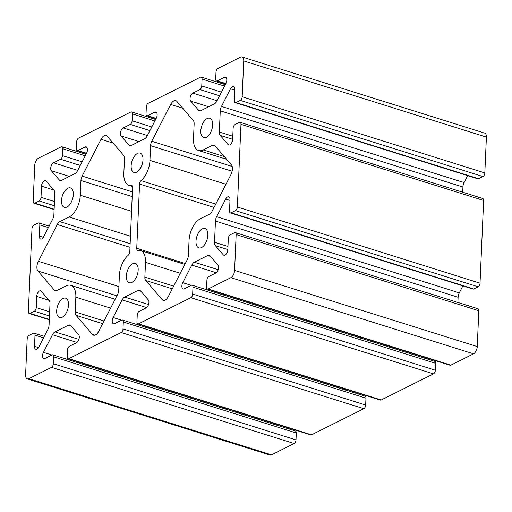<?xml version="1.0" encoding="UTF-8"?>
<svg xmlns="http://www.w3.org/2000/svg" width="512" height="512" viewBox="0 0 512 512"><rect width="100%" height="100%" fill="white"/><g stroke="black" fill="none" stroke-linecap="round" stroke-linejoin="round"><path stroke-width="0.77" d="M123.629 155.334A5.978 3.142 107.4 0 1 124.474 158.726L123.834 173.453A17.939 9.427 -72.6 0 0 128.909 185.338A17.939 9.427 -72.6 0 0 131.341 185.504A2.989 1.568 107.4 0 1 131.744 185.53A2.989 1.568 107.4 0 1 132.589 187.507L129.786 251.802A2.989 1.568 107.4 0 1 128.294 255.181A17.939 9.427 -72.6 0 0 119.379 275.437L118.739 290.163A5.978 3.142 107.4 0 1 117.549 294.573L98.656 331.379A7.475 3.93 107.4 0 1 93.549 335.174A7.475 3.93 107.4 0 1 92.499 334.458L76.045 315.328A5.978 3.142 107.4 0 1 75.2 311.936L75.84 297.21A17.939 9.427 -72.6 0 0 70.765 285.325A17.939 9.427 -72.6 0 0 66.112 285.894L56.806 290.547A5.978 3.142 107.4 0 1 55.258 290.739A5.978 3.142 107.4 0 1 54.413 290.17L37.965 271.034A7.475 3.93 107.4 0 1 38.394 261.293L57.28 224.486A5.978 3.142 107.4 0 1 59.814 221.638L69.12 216.986A17.939 9.427 -72.6 0 0 80.294 195.226L80.934 180.499A5.978 3.142 107.4 0 1 82.125 176.09L101.018 139.283A7.475 3.93 107.4 0 1 106.125 135.488A7.475 3.93 107.4 0 1 107.174 136.205L123.629 155.334M189.043 240.602L188.403 255.334A5.978 3.142 107.4 0 1 187.213 259.738L168.32 296.544A7.475 3.93 107.4 0 1 163.213 300.339A7.475 3.93 107.4 0 1 162.163 299.622L145.709 280.493A5.978 3.142 107.4 0 1 144.864 277.101L145.504 262.374A17.939 9.427 -72.6 0 0 140.429 250.49A17.939 9.427 -72.6 0 0 137.997 250.33A2.989 1.568 107.4 0 1 137.594 250.298A2.989 1.568 107.4 0 1 136.749 248.32L139.558 184.026A2.989 1.568 107.4 0 1 141.043 180.646A17.939 9.427 -72.6 0 0 149.958 160.39L150.598 145.664A5.978 3.142 107.4 0 1 151.789 141.254L170.682 104.448A7.475 3.93 107.4 0 1 175.789 100.653A7.475 3.93 107.4 0 1 176.838 101.37L193.293 120.506A5.978 3.142 107.4 0 1 194.138 123.891L193.498 138.618A17.939 9.427 -72.6 0 0 198.573 150.509A17.939 9.427 -72.6 0 0 203.226 149.933L212.531 145.28A5.978 3.142 107.4 0 1 214.08 145.088A5.978 3.142 107.4 0 1 214.925 145.664L231.373 164.794A7.475 3.93 107.4 0 1 230.95 174.541L212.058 211.341A5.978 3.142 107.4 0 1 209.523 214.189L200.218 218.842A17.939 9.427 -72.6 0 0 189.043 240.602M126.342 276A10.163 5.338 107.4 0 1 135.309 263.347A10.163 5.338 107.4 0 1 137.357 274.643A10.163 5.338 107.4 0 1 129.216 282.739A10.163 5.338 107.4 0 1 126.342 276M200.819 130.912A10.163 5.338 107.4 0 1 209.786 118.253A10.163 5.338 107.4 0 1 211.834 129.555A10.163 5.338 107.4 0 1 203.699 137.651A10.163 5.338 107.4 0 1 200.819 130.912M61.491 200.582A10.163 5.338 107.4 0 1 70.458 187.923A10.163 5.338 107.4 0 1 72.506 199.219A10.163 5.338 107.4 0 1 64.371 207.315A10.163 5.338 107.4 0 1 61.491 200.582M52.8 354.854L295.462 431.027A2.989 1.568 107.4 0 1 296.307 433.011L296.006 439.904A2.989 1.568 107.4 0 1 294.144 443.526L271.507 454.848L28.845 378.675L51.482 367.36A2.989 1.568 -72.6 0 0 53.344 363.731L53.645 356.838A2.989 1.568 -72.6 0 0 52.8 354.854A2.989 1.568 -72.6 0 0 52.026 354.95L44.973 358.483A4.486 2.355 107.4 0 1 43.808 358.624A4.486 2.355 107.4 0 1 43.43 352.346L52.467 334.739A5.978 3.142 107.4 0 1 55.002 331.898L68.39 325.203A5.978 3.142 107.4 0 1 69.939 325.011A5.978 3.142 107.4 0 1 70.784 325.587L78.65 334.733A4.486 2.355 107.4 0 1 79.021 338.957A4.486 2.355 107.4 0 1 76.493 342.72L69.44 346.246A2.989 1.568 -72.6 0 0 67.578 349.869L67.277 356.762A2.989 1.568 -72.6 0 0 68.122 358.746A2.989 1.568 -72.6 0 0 68.902 358.65L311.558 434.822A2.989 1.568 107.4 0 1 310.784 434.918L68.122 358.746M286.694 427.354L286.285 428.147M68.902 358.65L121.146 332.525A2.989 1.568 -72.6 0 0 123.008 328.896L123.309 322.003A2.989 1.568 -72.6 0 0 122.464 320.026A2.989 1.568 -72.6 0 0 121.69 320.122L114.637 323.648A4.486 2.355 107.4 0 1 113.472 323.789A4.486 2.355 107.4 0 1 113.094 317.51L122.131 299.904A5.978 3.142 107.4 0 1 124.666 297.062L138.054 290.368A5.978 3.142 107.4 0 1 139.603 290.176A5.978 3.142 107.4 0 1 140.448 290.752L148.314 299.904A4.486 2.355 107.4 0 1 148.685 304.122A4.486 2.355 107.4 0 1 146.157 307.885L139.104 311.411A2.989 1.568 -72.6 0 0 137.242 315.04L136.941 321.926A2.989 1.568 -72.6 0 0 137.786 323.91A2.989 1.568 -72.6 0 0 138.566 323.814L190.81 297.69A2.989 1.568 -72.6 0 0 192.672 294.061L192.973 287.168A2.989 1.568 -72.6 0 0 192.128 285.19A2.989 1.568 -72.6 0 0 191.354 285.286L184.301 288.813A4.486 2.355 107.4 0 1 183.136 288.954A4.486 2.355 107.4 0 1 182.758 282.675L191.795 265.075A5.978 3.142 107.4 0 1 194.33 262.227L207.718 255.533A5.978 3.142 107.4 0 1 209.267 255.341A5.978 3.142 107.4 0 1 210.112 255.917L217.978 265.069A4.486 2.355 107.4 0 1 218.349 269.293A4.486 2.355 107.4 0 1 215.821 273.05L208.768 276.576A2.989 1.568 -72.6 0 0 206.906 280.205L206.605 287.098A2.989 1.568 -72.6 0 0 207.45 289.075A2.989 1.568 -72.6 0 0 208.23 288.979L450.886 365.152A2.989 1.568 107.4 0 1 450.112 365.248L207.45 289.075M192.128 285.19L434.79 361.363A2.989 1.568 107.4 0 1 435.635 363.341L435.334 370.234A2.989 1.568 107.4 0 1 433.472 373.862L381.222 399.987A2.989 1.568 107.4 0 1 380.448 400.083L137.786 323.91M426.022 357.683L425.613 358.477M235.309 232.589L477.971 308.762A2.989 1.568 107.4 0 1 478.816 310.746L477.254 346.579L234.592 270.406L236.154 234.573A2.989 1.568 -72.6 0 0 235.309 232.589A2.989 1.568 -72.6 0 0 234.534 232.685L230.182 234.861A2.989 1.568 -72.6 0 0 228.32 238.49L227.834 249.658A4.486 2.355 107.4 0 1 223.878 255.238A4.486 2.355 107.4 0 1 223.245 254.81L215.373 245.658A5.978 3.142 107.4 0 1 214.528 242.266L215.45 221.082A5.978 3.142 107.4 0 1 216.64 216.672L225.677 199.072A4.486 2.355 107.4 0 1 228.742 196.794A4.486 2.355 107.4 0 1 230.01 199.763L229.523 210.925A2.989 1.568 -72.6 0 0 230.368 212.909A2.989 1.568 -72.6 0 0 231.142 212.813L235.501 210.637A2.989 1.568 -72.6 0 0 237.363 207.008L240.973 124.32A2.989 1.568 -72.6 0 0 240.122 122.336A2.989 1.568 -72.6 0 0 239.347 122.432L234.995 124.608A2.989 1.568 -72.6 0 0 233.133 128.237L232.646 139.398A4.486 2.355 107.4 0 1 228.691 144.986A4.486 2.355 107.4 0 1 228.058 144.557L220.192 135.405A5.978 3.142 107.4 0 1 219.341 132.013L220.262 110.829A5.978 3.142 107.4 0 1 221.453 106.419L230.49 88.813A4.486 2.355 107.4 0 1 233.555 86.534A4.486 2.355 107.4 0 1 234.822 89.51L234.336 100.672A2.989 1.568 -72.6 0 0 235.181 102.656A2.989 1.568 -72.6 0 0 235.955 102.56L240.314 100.384A2.989 1.568 -72.6 0 0 242.176 96.755L484.838 172.928L486.4 137.094A5.978 3.142 107.4 0 0 484.71 133.133L242.048 56.96A5.978 3.142 107.4 0 0 240.493 57.152L217.856 68.474A2.989 1.568 -72.6 0 0 215.994 72.096L215.693 78.989A2.989 1.568 -72.6 0 0 216.538 80.973A2.989 1.568 -72.6 0 0 217.312 80.877L224.365 77.35A4.486 2.355 107.4 0 1 225.53 77.203A4.486 2.355 107.4 0 1 225.907 83.482L216.87 101.088A5.978 3.142 107.4 0 1 214.336 103.936L200.947 110.624A5.978 3.142 107.4 0 1 199.398 110.816A5.978 3.142 107.4 0 1 198.56 110.246L190.688 101.094A4.486 2.355 107.4 0 1 190.317 96.87A4.486 2.355 107.4 0 1 192.845 93.114L199.898 89.581A2.989 1.568 -72.6 0 0 201.76 85.958L202.061 79.066A2.989 1.568 -72.6 0 0 201.216 77.082A2.989 1.568 -72.6 0 0 200.442 77.178L148.192 103.302A2.989 1.568 -72.6 0 0 146.33 106.931L146.029 113.824A2.989 1.568 -72.6 0 0 146.874 115.808A2.989 1.568 -72.6 0 0 147.648 115.712L154.701 112.179A4.486 2.355 107.4 0 1 155.866 112.038A4.486 2.355 107.4 0 1 156.243 118.317L147.206 135.923A5.978 3.142 107.4 0 1 144.672 138.765L131.283 145.459A5.978 3.142 107.4 0 1 129.734 145.651A5.978 3.142 107.4 0 1 128.896 145.075L121.024 135.93A4.486 2.355 107.4 0 1 120.653 131.706A4.486 2.355 107.4 0 1 123.181 127.942L130.234 124.416A2.989 1.568 -72.6 0 0 132.096 120.787L132.397 113.901A2.989 1.568 -72.6 0 0 131.552 111.917A2.989 1.568 -72.6 0 0 130.778 112.013L78.528 138.138A2.989 1.568 -72.6 0 0 76.666 141.766L76.365 148.659A2.989 1.568 -72.6 0 0 77.21 150.637A2.989 1.568 -72.6 0 0 77.984 150.541L85.037 147.014A4.486 2.355 107.4 0 1 86.202 146.874A4.486 2.355 107.4 0 1 86.579 153.152L77.542 170.758A5.978 3.142 107.4 0 1 75.008 173.6L61.619 180.294A5.978 3.142 107.4 0 1 60.07 180.486A5.978 3.142 107.4 0 1 59.232 179.91L51.36 170.758A4.486 2.355 107.4 0 1 50.989 166.541A4.486 2.355 107.4 0 1 53.517 162.778L60.57 159.251A2.989 1.568 -72.6 0 0 62.432 155.622L62.733 148.736A2.989 1.568 -72.6 0 0 61.888 146.752A2.989 1.568 -72.6 0 0 61.114 146.848L38.47 158.17A5.978 3.142 107.4 0 0 34.746 165.421L33.184 201.254A2.989 1.568 -72.6 0 0 34.029 203.238A2.989 1.568 -72.6 0 0 34.803 203.142L39.155 200.966A2.989 1.568 -72.6 0 0 41.018 197.338L41.504 186.176A4.486 2.355 107.4 0 1 45.459 180.589A4.486 2.355 107.4 0 1 46.093 181.018L53.965 190.17A5.978 3.142 107.4 0 1 54.81 193.562L53.888 214.746A5.978 3.142 107.4 0 1 52.698 219.155L43.661 236.762A4.486 2.355 107.4 0 1 40.595 239.04A4.486 2.355 107.4 0 1 39.328 236.064L39.814 224.902A2.989 1.568 -72.6 0 0 38.97 222.918A2.989 1.568 -72.6 0 0 38.195 223.014L33.843 225.19A2.989 1.568 -72.6 0 0 31.981 228.819L28.365 311.514A2.989 1.568 -72.6 0 0 29.216 313.491A2.989 1.568 -72.6 0 0 29.99 313.395L34.342 311.219A2.989 1.568 -72.6 0 0 36.205 307.59L36.691 296.429A4.486 2.355 107.4 0 1 40.646 290.842A4.486 2.355 107.4 0 1 41.28 291.277L49.146 300.429A5.978 3.142 107.4 0 1 49.997 303.814L49.075 324.998A5.978 3.142 107.4 0 1 47.885 329.408L38.848 347.014A4.486 2.355 107.4 0 1 35.782 349.293A4.486 2.355 107.4 0 1 34.515 346.317L35.002 335.155A2.989 1.568 -72.6 0 0 34.157 333.171A2.989 1.568 -72.6 0 0 33.382 333.267L29.024 335.45A2.989 1.568 -72.6 0 0 27.162 339.072L25.6 374.906A5.978 3.142 107.4 0 0 27.29 378.867A5.978 3.142 107.4 0 0 28.845 378.675M356.358 392.518L355.949 393.312M122.464 320.026L365.126 396.192A2.989 1.568 107.4 0 1 365.971 398.176L365.67 405.069A2.989 1.568 107.4 0 1 363.808 408.698L311.558 434.822M467.686 175.635L464.115 182.592A5.978 3.142 -72.6 0 0 462.925 187.002L462.701 192.205M484.838 172.928A2.989 1.568 107.4 0 1 482.976 176.55L478.618 178.733A2.989 1.568 107.4 0 1 477.843 178.829L235.181 102.656M240.122 122.336L482.784 198.509A2.989 1.568 107.4 0 1 483.635 200.486L480.019 283.181A2.989 1.568 107.4 0 1 478.157 286.81L473.805 288.986A2.989 1.568 107.4 0 1 473.03 289.082L230.368 212.909M462.874 285.894L459.302 292.845A5.978 3.142 -72.6 0 0 458.112 297.254L457.888 302.458M131.155 165.747A10.163 5.338 107.4 0 1 140.122 153.088A10.163 5.338 107.4 0 1 142.17 164.384A10.163 5.338 107.4 0 1 134.035 172.486A10.163 5.338 107.4 0 1 131.155 165.747M56.678 310.835A10.163 5.338 107.4 0 1 65.645 298.176A10.163 5.338 107.4 0 1 67.693 309.472A10.163 5.338 107.4 0 1 59.552 317.574A10.163 5.338 107.4 0 1 56.678 310.835M196.006 241.165A10.163 5.338 107.4 0 1 204.973 228.512A10.163 5.338 107.4 0 1 207.021 239.808A10.163 5.338 107.4 0 1 198.88 247.904A10.163 5.338 107.4 0 1 196.006 241.165M477.254 346.579A5.978 3.142 107.4 0 1 473.53 353.83L450.886 365.152M234.592 270.406A5.978 3.142 107.4 0 1 230.867 277.658L208.23 288.979M242.048 56.96A5.978 3.142 107.4 0 1 243.738 60.922L242.176 96.755M271.507 454.848A5.978 3.142 107.4 0 1 269.952 455.04L27.29 378.867M132.09 185.734L131.341 185.504M94.829 335.187L92.499 334.458M102.618 323.667L76.045 315.328M103.994 320.979L75.2 311.936M110.592 308.122L75.84 297.21M56.275 290.752L54.413 290.17M116.909 295.814L37.965 271.034M118.893 286.56L38.394 261.293M129.978 247.309L57.28 224.486M130.138 243.712L59.814 221.638M130.464 236.243L69.12 216.986M131.552 211.315L80.294 195.226M132.192 196.589L80.934 180.499M132.397 191.872L82.125 176.09M113.082 143.072L101.018 139.283M215.354 146.163L212.531 145.28M224.275 156.538L203.226 149.933M182.746 108.237L170.682 104.448M232.205 166.496L151.789 141.254M232.134 171.258L150.598 145.664M225.965 184.25L149.958 160.39M215.77 204.109L141.043 180.646M214.074 207.418L139.558 184.026M185.261 263.546L136.749 248.32M180.256 273.286L145.504 262.374M173.658 286.144L144.864 277.101M172.282 288.832L145.709 280.493M164.493 300.352L162.163 299.622M296.307 433.011L53.645 356.838M296.006 439.904L53.344 363.731M51.482 367.36L294.144 443.526M71.213 326.086L68.39 325.203M78.893 339.392L55.002 331.898M76.954 342.426L52.467 334.739M51.917 355.008L43.43 352.346M190.81 297.69L433.472 373.862M435.334 370.234L192.672 294.061M435.635 363.341L192.973 287.168M191.245 285.338L182.758 282.675M216.282 272.755L191.795 265.075M218.221 269.728L194.33 262.227M210.541 256.422L207.718 255.533M224.55 86.125L202.061 79.066M221.459 92.141L201.76 85.958M219.597 95.77L199.898 89.581M217.062 100.71L192.845 93.114M208.704 106.746L190.688 101.094M200.422 110.829L198.56 110.246M226.4 77.984L224.365 77.35M225.869 83.558L217.312 80.877M156.205 118.394L147.648 115.712M156.736 112.819L154.701 112.179M130.758 145.664L128.896 145.075M139.04 141.581L121.024 135.93M147.398 135.546L123.181 127.942M149.933 130.605L130.234 124.416M151.795 126.976L132.096 120.787M154.886 120.96L132.397 113.901M87.072 147.654L85.037 147.014M86.541 153.229L77.984 150.541M85.222 155.795L62.733 148.736M82.131 161.811L62.432 155.622M80.269 165.434L60.57 159.251M77.734 170.381L53.517 162.778M69.376 176.416L51.36 170.758M61.094 180.499L59.232 179.91M54.285 205.715L39.155 200.966M54.464 201.555L41.018 197.338M53.856 190.048L41.504 186.176M43.341 237.325L39.328 236.064M48.371 227.584L39.814 224.902M54.131 209.21L34.803 203.142M140.877 291.251L138.054 290.368M148.557 304.557L124.666 297.062M146.618 307.59L122.131 299.904M121.581 320.173L113.094 317.51M365.971 398.176L123.309 322.003M365.67 405.069L123.008 328.896M121.146 332.525L363.808 408.698M138.566 323.814L381.222 399.987M229.453 144.992L228.058 144.557M232.653 139.315L220.192 135.405M232.787 136.237L219.341 132.013M462.925 187.002L220.262 110.829M464.115 182.592L221.453 106.419M234.797 90.163L230.49 88.813M478.618 178.733L235.955 102.56M482.976 176.55L240.314 100.384M240.973 124.32L483.635 200.486M236.154 234.573L478.816 310.746M478.157 286.81L235.501 210.637M237.363 207.008L480.019 283.181M473.805 288.986L231.142 212.813M229.984 200.422L225.677 199.072M459.302 292.845L216.64 216.672M458.112 297.254L215.45 221.082M227.968 246.49L214.528 242.266M227.834 249.568L215.373 245.658M224.64 255.245L223.245 254.81M49.466 315.968L34.342 311.219M49.651 311.814L36.205 307.59M49.043 300.307L36.691 296.429M38.522 347.578L34.515 346.317M43.552 337.843L35.002 335.155M49.318 319.462L29.99 313.395M473.53 353.83L230.867 277.658M486.4 137.094L243.738 60.922M132.486 186.464L128.909 185.338M115.142 299.251L70.765 285.325M226.675 159.328L198.573 150.509M184.806 264.422L140.429 250.49M225.306 84.646L201.216 77.082M225.715 83.853L216.538 80.973M156.051 118.688L146.874 115.808M155.642 119.482L131.552 111.917M86.387 153.523L77.21 150.637M85.978 154.317L61.888 146.752M49.126 226.106L38.97 222.918M54.112 209.542L34.029 203.238M44.314 336.365L34.157 333.171M49.299 319.795L29.216 313.491"/></g></svg>
